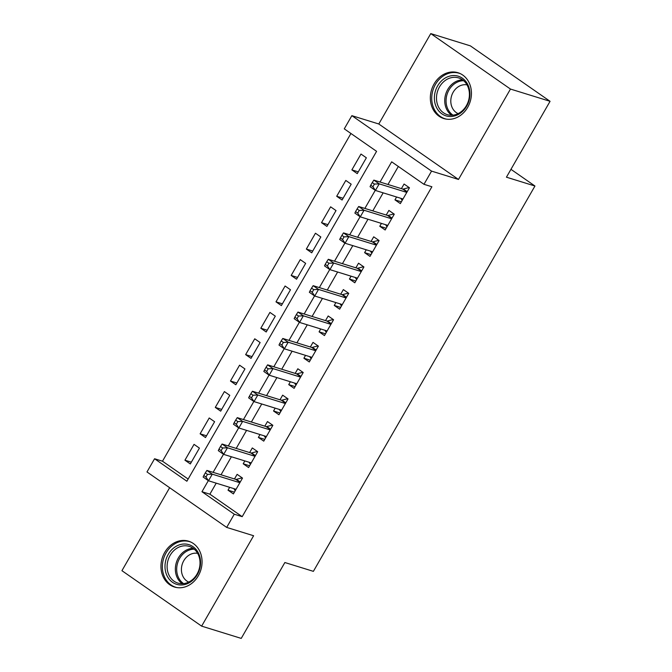 <?xml version="1.0" encoding="UTF-8"?>
<svg xmlns="http://www.w3.org/2000/svg" width="672" height="672" viewBox="0 0 672 672"><rect width="100%" height="100%" fill="white"/><g stroke="black" fill="none" stroke-linecap="round" stroke-linejoin="round"><path stroke-width="1.01" d="M434.087 83.95A23.982 20.194 -72.8 0 0 443.797 118.549A23.982 20.194 -72.8 0 0 467.695 107.327A23.982 20.194 -72.8 0 0 457.985 72.727A23.982 20.194 -72.8 0 0 434.087 83.95M164.707 552.409A23.982 20.194 -72.8 0 0 174.418 587.009A23.982 20.194 -72.8 0 0 198.316 575.795A23.982 20.194 -72.8 0 0 188.605 541.195A23.982 20.194 -72.8 0 0 164.707 552.409M216.216 483.16L209.882 494.18L242.189 516.667L234.268 514.214L226.682 527.411L146.983 471.954L154.568 458.758L186.883 481.236L376.58 151.334L344.274 128.856L351.859 115.66L431.558 171.116L423.973 184.313L391.667 161.826L380.05 182.028M378.79 123.992L458.489 179.449L510.468 89.057L550.066 101.312L470.366 45.864L430.769 33.6L378.79 123.992L351.859 115.66M169.638 487.721L121.934 570.688L201.634 626.136L253.613 535.744L226.682 527.411M350.935 133.493L162.49 461.21L154.568 458.758M510.468 89.057L430.769 33.6M550.066 101.312L506.436 177.19L534.954 186.018L313.379 571.351L284.861 562.523L241.231 638.4L201.634 626.136M396.598 197.005L394.96 199.861L400.344 203.608L409.45 187.774L404.065 184.027L401.411 188.639M381.419 223.398L379.781 226.254L385.165 230L394.271 214.166L388.886 210.42L386.232 215.032M366.248 249.791L364.602 252.647L369.986 256.393L379.092 240.559L373.708 236.813L371.053 241.424M351.07 276.184L349.432 279.04L354.816 282.786L363.922 266.952L358.537 263.197L355.874 267.817M335.891 302.576L334.253 305.432L339.637 309.179L348.743 293.336L343.358 289.59L340.704 294.21M320.712 328.969L319.074 331.825L324.458 335.572L333.564 319.729L328.18 315.983L325.525 320.603M305.542 355.362L303.895 358.21L309.288 361.964L318.394 346.122L313.001 342.376L310.346 346.996M290.363 381.755L288.725 384.602L294.109 388.349L303.215 372.515L297.83 368.768L295.176 373.388M275.184 408.148L273.546 410.995L278.93 414.742L288.036 398.908L282.652 395.161L279.997 399.781M260.014 434.54L258.367 437.388L263.752 441.134L272.857 425.3L267.473 421.554L264.818 426.174M244.835 460.933L243.197 463.781L248.581 467.527L257.687 451.693L252.302 447.947L249.648 452.567M191.335 462.185L184.934 460.202L194.04 444.36L199.424 448.115L190.319 463.949L184.934 460.202M206.514 435.792L200.113 433.81L209.219 417.976L214.603 421.722L205.498 437.556L200.113 433.81M221.693 409.399L215.292 407.417L224.398 391.583L229.782 395.329L220.676 411.163L215.292 407.417M236.863 383.006L230.462 381.024L239.568 365.19L244.952 368.936L235.847 384.77L230.462 381.024M252.042 356.614L245.641 354.631L254.747 338.797L260.131 342.544L251.026 358.378L245.641 354.631M267.221 330.221L260.82 328.238L269.926 312.404L275.31 316.151L266.204 331.985L260.82 328.238M282.391 303.828L275.99 301.846L285.096 286.012L290.48 289.758L281.375 305.592L275.99 301.846M297.57 277.435L291.169 275.453L300.275 259.619L305.659 263.365L296.554 279.199L291.169 275.453M312.749 251.042L306.348 249.06L315.454 233.226L320.838 236.972L311.732 252.806L306.348 249.06M327.919 224.65L321.518 222.667L330.624 206.833L336.017 210.58L326.911 226.414L321.518 222.667M343.098 198.257L336.697 196.274L345.803 180.44L351.187 184.187L342.082 200.021L336.697 196.274M162.49 461.21L188.135 479.052M357.26 173.628L366.366 157.794L360.982 154.048L351.876 169.882L357.26 173.628M242.189 516.667L431.894 186.757L423.973 184.313M398.328 166.463L387.962 184.481M383.158 192.847L372.792 210.874M367.979 219.24L357.613 237.266M352.8 245.633L342.434 263.659M337.63 272.026L327.264 290.052M322.451 298.418L312.085 316.445M307.272 324.803L296.906 342.838M292.102 351.196L281.736 369.23M276.923 377.588L266.557 395.623M261.744 403.981L251.378 422.016M246.574 430.374L236.2 448.409M231.395 456.767L221.029 474.793M229.656 487.326L228.018 490.174L233.402 493.92L242.508 478.086L237.124 474.34L234.469 478.96M534.954 186.018L510.964 169.327M458.489 179.449L431.558 171.116M208.328 480.656L201.961 491.728L234.268 514.214M375.27 190.336L364.871 208.421M360.091 216.728L349.692 234.814M344.912 243.121L334.513 261.206M329.742 269.514L319.343 287.599M314.563 295.907L304.164 313.992M299.384 322.3L288.985 340.385M284.214 348.692L273.815 366.778M269.035 375.085L258.636 393.17M253.856 401.478L243.457 419.563M238.678 427.871L228.287 445.956M223.507 454.264L213.108 472.349M209.882 494.18L201.961 491.728M234.419 492.156L228.018 490.174M358.277 171.864L351.876 169.882M249.598 465.763L243.197 463.781M264.768 439.37L258.367 437.388M279.947 412.978L273.546 410.995M295.126 386.585L288.725 384.602M310.296 360.192L303.895 358.21M325.475 333.799L319.074 331.825M340.654 307.406L334.253 305.432M355.832 281.022L349.432 279.04M371.003 254.629L364.602 252.647M386.182 228.236L379.781 226.254M401.36 201.844L394.96 199.861M240.055 482.353L235.738 479.354L206.909 470.425L212.293 474.172L239.854 482.706M207.48 474.39L212.293 474.172L208.496 480.774L203.112 477.028L203.809 475.532L205.96 477.028L207.48 474.39L205.321 472.895L203.809 475.532M236.057 489.3L208.496 480.774L205.96 477.028M235.738 479.354A3.074 1.604 124.8 0 0 236.435 479.346L242.172 477.851M235.217 490.778L233.864 488.628M206.909 470.425L205.321 472.895M197.316 574.61A20.756 17.472 107.2 0 1 172.536 582.313A20.756 17.472 107.2 0 1 168.235 554.375A20.756 17.472 107.2 0 1 193.024 546.68A20.756 17.472 107.2 0 1 197.316 574.61M170.108 555.374A19.219 16.178 -72.8 0 0 177.887 583.094A19.219 16.178 -72.8 0 0 197.03 574.106A19.219 16.178 -72.8 0 0 189.252 546.386A19.219 16.178 -72.8 0 0 170.108 555.374M188.723 582.095A15.128 12.743 107.2 0 1 183.784 560.708A15.128 12.743 107.2 0 1 197.627 553.333M191.05 542.17A23.831 20.068 -72.8 0 0 189.823 541.733A23.831 20.068 -72.8 0 0 166.085 552.88A23.831 20.068 -72.8 0 0 175.728 587.252A23.831 20.068 -72.8 0 0 176.988 587.597M450.559 116.516A20.756 17.472 107.2 0 1 434.44 96.18A20.756 17.472 107.2 0 1 453.76 75.541A20.756 17.472 107.2 0 1 469.871 95.886A20.756 17.472 107.2 0 1 450.559 116.516M454.432 77.305A19.219 16.178 -72.8 0 0 436.884 93.929A19.219 16.178 -72.8 0 0 447.266 114.635A19.219 16.178 -72.8 0 0 451.466 115.248A19.219 16.178 -72.8 0 0 469.014 98.624A19.219 16.178 -72.8 0 0 458.632 77.918A19.219 16.178 -72.8 0 0 454.432 77.305M458.102 113.627A15.128 12.743 107.2 0 1 451.273 97.045A15.128 12.743 107.2 0 1 464.932 84.689A15.128 12.743 107.2 0 1 467.006 84.865M460.429 73.702A23.831 20.068 -72.8 0 0 459.203 73.265A23.831 20.068 -72.8 0 0 453.995 72.509A23.831 20.068 -72.8 0 0 432.23 93.122A23.831 20.068 -72.8 0 0 445.108 118.793A23.831 20.068 -72.8 0 0 446.368 119.129M255.234 455.96L250.908 452.962L222.079 444.032L227.464 447.779L255.032 456.313M222.65 447.997L227.464 447.779L223.675 454.381L218.291 450.635L218.98 449.14L221.138 450.635L222.65 447.997L220.5 446.502L218.98 449.14M251.236 462.907L223.675 454.381L221.138 450.635M250.908 452.962A3.074 1.604 124.8 0 0 251.614 452.953L257.342 451.458M250.387 464.386L249.043 462.235M222.079 444.032L220.5 446.502M270.404 429.568L266.087 426.569L237.258 417.64L242.642 421.386L270.203 429.92M237.829 421.604L242.642 421.386L238.846 427.988L233.461 424.242L234.158 422.747L236.317 424.242L237.829 421.604L235.679 420.109L234.158 422.747M266.414 436.523L238.846 427.988L236.317 424.242M266.087 426.569A3.074 1.604 124.8 0 0 266.792 426.56L272.521 425.065M265.566 437.993L264.222 435.842M237.258 417.64L235.679 420.109M285.583 403.175L281.266 400.176L252.437 391.247L257.821 394.993L285.382 403.528M253.008 395.212L257.821 394.993L254.024 401.596L248.64 397.849L249.337 396.354L251.488 397.849L253.008 395.212L250.849 393.716L249.337 396.354M281.585 410.13L254.024 401.596L251.488 397.849M281.266 400.176A3.074 1.604 124.8 0 0 281.963 400.168L287.7 398.672M280.745 411.6L279.392 409.45M252.437 391.247L250.849 393.716M300.762 376.79L296.436 373.783L267.607 364.854L273 368.6L300.56 377.135M268.187 368.819L273 368.6L269.203 375.203L263.819 371.456L264.508 369.961L266.666 371.456L268.187 368.819L266.028 367.324L264.508 369.961M296.764 383.737L269.203 375.203L266.666 371.456M296.436 373.783A3.074 1.604 124.8 0 0 297.142 373.775L302.87 372.28M295.915 385.207L294.571 383.057M267.607 364.854L266.028 367.324M315.932 350.398L311.615 347.39L282.786 338.461L288.17 342.208L315.731 350.742M283.357 342.426L288.17 342.208L284.382 348.81L278.989 345.064L279.686 343.568L281.845 345.072L283.357 342.426L281.207 340.931L279.686 343.568M311.942 357.344L284.382 348.81L281.845 345.072M311.615 347.39A3.074 1.604 124.8 0 0 312.32 347.382L318.049 345.887M311.094 358.814L309.75 356.664M282.786 338.461L281.207 340.931M331.111 324.005L326.794 320.998L297.965 312.068L303.349 315.815L330.91 324.349M298.536 316.033L303.349 315.815L299.552 322.417L294.168 318.671L294.865 317.176L297.016 318.679L298.536 316.033L296.386 314.538L294.865 317.176M327.113 330.952L299.552 322.417L297.016 318.679M326.794 320.998A3.074 1.604 124.8 0 0 327.491 320.989L333.228 319.494M326.273 332.422L324.92 330.271M297.965 312.068L296.386 314.538M346.29 297.612L341.972 294.605L313.144 285.676L318.528 289.422L346.088 297.956M313.715 289.64L318.528 289.422L314.731 296.024L309.347 292.278L310.044 290.783L312.194 292.286L313.715 289.64L311.556 288.145L310.044 290.783M342.292 304.559L314.731 296.024L312.194 292.286M341.972 294.605A3.074 1.604 124.8 0 0 342.67 294.596L348.398 293.101M341.443 306.029L340.099 303.878M313.144 285.676L311.556 288.145M361.46 271.219L357.143 268.212L328.314 259.283L333.698 263.038L361.267 271.564M328.885 263.248L333.698 263.038L329.91 269.632L324.526 265.885L325.214 264.39L327.373 265.894L328.885 263.248L326.735 261.752L325.214 264.39M357.47 278.166L329.91 269.632L327.373 265.894M357.143 268.212A3.074 1.604 124.8 0 0 357.848 268.204L363.577 266.708M356.622 279.636L355.278 277.486M328.314 259.283L326.735 261.752M376.639 244.826L372.322 241.819L343.493 232.898L348.877 236.645L376.438 245.171M344.064 236.863L348.877 236.645L345.08 243.239L339.696 239.492L340.393 237.997L342.544 239.501L344.064 236.863L341.914 235.36L340.393 237.997M372.649 251.773L345.08 243.239L342.544 239.501M372.322 241.819A3.074 1.604 124.8 0 0 373.019 241.811L378.756 240.316M371.801 253.243L370.448 251.093M343.493 232.898L341.914 235.36M391.818 218.434L387.5 215.426L358.672 206.506L364.056 210.252L391.616 218.778M359.243 210.47L364.056 210.252L360.259 216.846L354.875 213.1L355.572 211.604L357.722 213.108L359.243 210.47L357.084 208.967L355.572 211.604M387.82 225.38L360.259 216.846L357.722 213.108M387.5 215.426A3.074 1.604 124.8 0 0 388.198 215.418L393.935 213.923M386.98 226.85L385.627 224.7M358.672 206.506L357.084 208.967M406.997 192.041L402.671 189.034L373.842 180.113L379.226 183.859L406.795 192.394M374.413 184.078L379.226 183.859L375.438 190.453L370.054 186.707L370.742 185.212L372.901 186.715L374.413 184.078L372.263 182.574L370.742 185.212M402.998 198.988L375.438 190.453L372.901 186.715M402.671 189.034A3.074 1.604 124.8 0 0 403.376 189.025L409.105 187.538M402.15 200.458L400.806 198.307M373.842 180.113L372.263 182.574M240.257 482L236.435 479.346M182.221 583.708A19.219 16.178 107.2 0 1 178.357 557.928A19.219 16.178 107.2 0 1 193.175 548.327M194.267 549.192A18.589 15.649 -72.8 0 0 179.584 558.474A18.589 15.649 -72.8 0 0 183.616 583.615M451.601 115.24A19.219 16.178 107.2 0 1 445.746 94.046A19.219 16.178 107.2 0 1 462.554 79.867M463.646 80.724A18.589 15.649 -72.8 0 0 463.42 80.724A18.589 15.649 -72.8 0 0 446.998 94.576A18.589 15.649 -72.8 0 0 452.995 115.147M255.436 455.608L251.614 452.953M270.606 429.215L266.792 426.56M285.785 402.822L281.963 400.168M300.964 376.429L297.142 373.775M316.142 350.036L312.32 347.382M331.313 323.652L327.491 320.989M346.492 297.259L342.67 294.596M361.67 270.866L357.848 268.204M376.841 244.474L373.019 241.811M392.02 218.081L388.198 215.418M407.198 191.688L403.376 189.025M189.823 541.733L190.739 542.018M175.728 587.252L176.644 587.538M459.203 73.265L460.118 73.55M445.108 118.793L446.023 119.078"/></g></svg>
